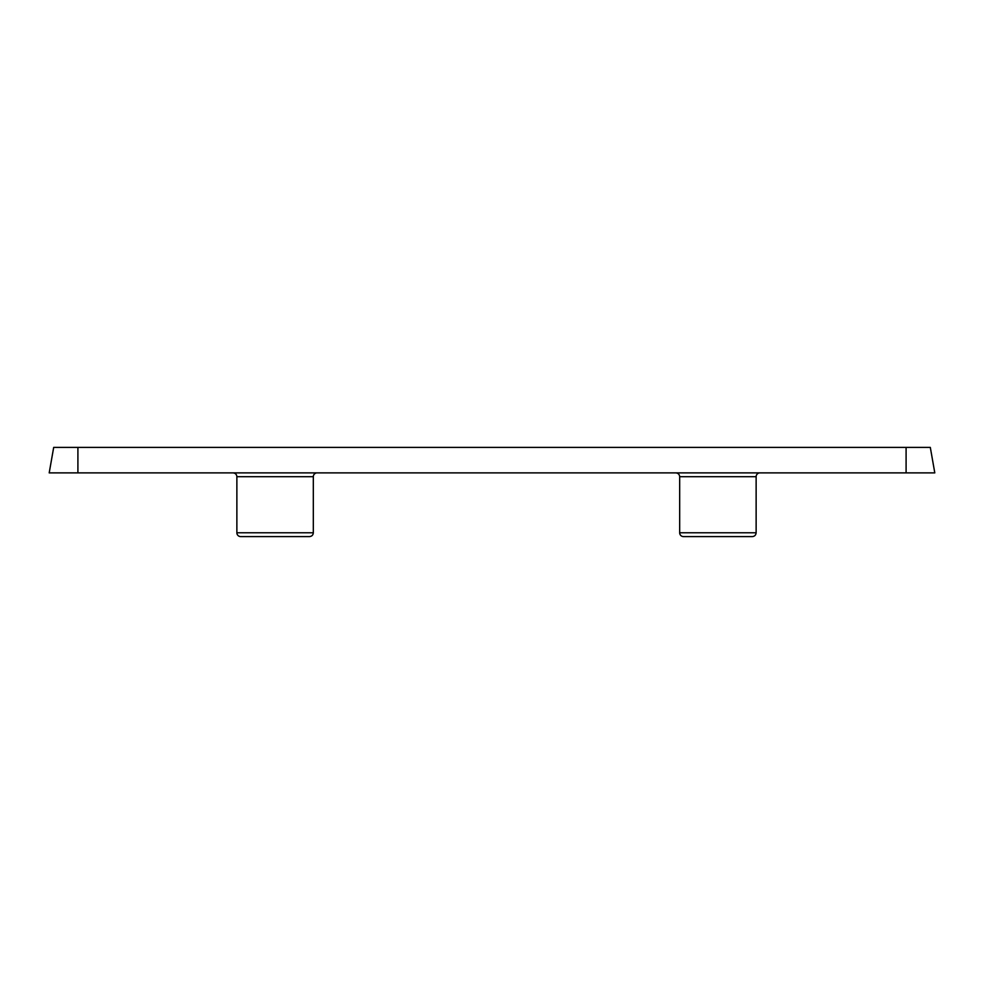 <?xml version="1.0" encoding="UTF-8"?>
<svg xmlns="http://www.w3.org/2000/svg" width="984" height="984" viewBox="0 0 984 984"><rect width="100%" height="100%" fill="white"/><g stroke="black" fill="none" stroke-linecap="round" stroke-linejoin="round"><path stroke-width="1.48" d="M756.13 532.774L679.673 532.774A3.825 3.825 0 0 0 683.499 536.6L752.305 536.6C754.63 536.366 755.896 535.099 756.13 532.774L756.13 476.711A3.825 3.825 0 0 1 759.943 472.886M313.318 532.774L236.873 532.774A3.825 3.825 0 0 0 240.699 536.6L309.493 536.6C311.842 536.341 313.109 535.075 313.318 532.774L313.318 476.711A3.825 3.825 0 0 1 317.143 472.886M906.092 472.886L934.8 472.886L930.311 447.4L53.689 447.4L49.2 472.886L906.092 472.886L906.092 447.4M930.311 447.4L934.8 472.886M679.673 532.774L679.673 476.711L756.13 476.711M236.873 532.774L236.873 476.711L313.318 476.711M77.908 447.4L77.908 472.886M679.673 476.711C679.452 474.386 678.173 473.119 675.848 472.886M236.873 476.711C236.664 474.411 235.397 473.132 233.048 472.886"/></g></svg>
